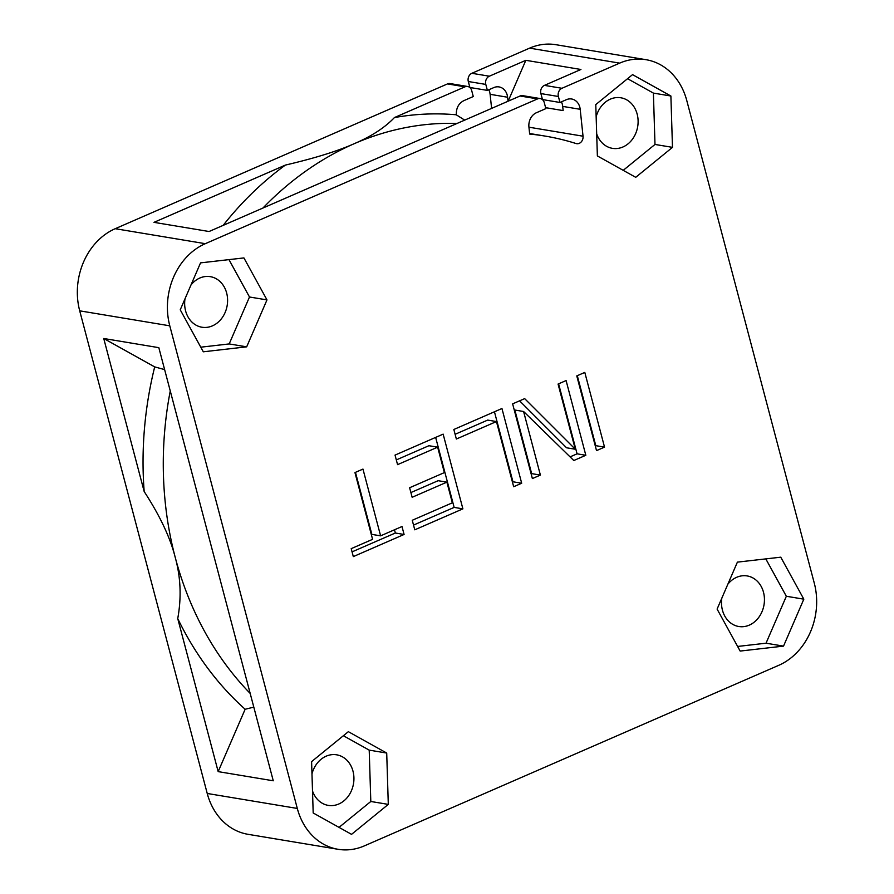 <?xml version="1.0" encoding="UTF-8"?>
<svg xmlns="http://www.w3.org/2000/svg" width="894" height="894" viewBox="0 0 894 894"><rect width="100%" height="100%" fill="white"/><g stroke="black" fill="none" stroke-linecap="round" stroke-linejoin="round"><path stroke-width="1.34" d="M488.828 89.769A12.818 10.672 99.4 0 1 490.113 94.317L491.611 108.397M207.229 793.47L297.3 808.444A64.077 53.372 99.4 0 0 338.1 849.3L248.029 834.314A64.077 53.372 -80.6 0 1 207.229 793.47L79.711 310.833A64.077 53.372 -80.6 0 1 115.225 228.696L447.492 83.913A6.403 5.342 -80.6 0 1 450.118 83.578L467.618 86.483A6.403 5.342 99.4 0 0 464.981 86.83L394.422 117.572A329.897 274.782 -80.6 0 1 456.32 114.79M559.968 102.475L542.479 99.558L540.892 93.579A6.403 5.342 -80.6 0 1 544.446 85.377L580.921 69.475L525.828 60.311L489.353 76.202A6.403 5.342 99.4 0 0 485.8 84.416L468.311 81.51A6.403 5.342 -80.6 0 1 471.864 73.297L529.594 48.142A64.077 53.372 -80.6 0 1 555.9 44.7L645.971 59.686A64.077 53.372 99.4 0 0 619.665 63.128L561.935 88.282A6.403 5.342 99.4 0 0 558.392 96.496L559.968 102.475L566.383 99.681A12.818 10.672 -80.6 0 1 571.635 98.988A12.818 10.672 -80.6 0 1 580.195 109.303L583.033 136.201A6.403 5.342 -80.6 0 1 576.664 143.677A6.403 5.342 -80.6 0 1 576.038 143.532A322.801 268.87 -80.6 0 0 545.005 136.067L529.606 133.508M468.311 81.51L469.898 87.489L487.386 90.395L493.79 87.601A12.818 10.672 -80.6 0 1 499.053 86.919A12.818 10.672 -80.6 0 1 507.602 97.234L508.027 101.245M191.025 284.895A25.635 21.344 -80.6 0 1 210.325 276.659A25.635 21.344 -80.6 0 1 226.651 293.008A25.635 21.344 -80.6 0 1 201.921 327.226A25.635 21.344 -80.6 0 1 185.594 310.888A25.635 21.344 -80.6 0 1 185.002 298.808M200.77 347.185L229.188 343.933L249.493 296.998L228.965 259.629M266.982 299.903L243.917 257.919L200.547 262.87L180.242 309.816L203.307 351.8L246.677 346.838L266.982 299.903L249.493 296.998M246.677 346.838L229.188 343.933M545.005 136.067A322.801 268.87 -80.6 0 0 529.661 134.055L528.924 127.015A12.818 10.672 -80.6 0 1 536.411 112.733L545.854 108.621L544.278 102.642A6.403 5.342 99.4 0 0 540.199 98.564A6.403 5.342 99.4 0 0 537.562 98.899L520.073 95.993A6.403 5.342 -80.6 0 1 522.711 95.647L540.199 98.564M338.1 849.3A64.077 53.372 99.4 0 0 364.406 845.858L778.775 665.304A64.077 53.372 99.4 0 0 814.289 583.167L686.771 100.53A64.077 53.372 99.4 0 0 645.971 59.686M297.3 808.444L169.782 325.818L79.711 310.833M537.562 98.899L205.307 243.682A64.077 53.372 99.4 0 0 169.782 325.818M737.394 562.136L717.1 609.082L740.154 651.067L783.524 646.116L803.829 599.17L780.764 557.186L737.394 562.136M348.347 731.672L386.711 753.05L388.298 804.388L351.543 834.348L313.191 812.97L311.593 761.632L348.347 731.672M635.723 177.314L597.371 155.936L595.773 104.598L632.539 74.638L670.891 96.016L672.478 147.354L635.723 177.314M576.775 375.905L596.521 450.621L604.534 447.123L584.799 372.418L576.775 375.905M558.068 384.062L575.289 449.235L524.666 398.623L512.631 403.864L532.377 478.569L540.389 475.083L523.593 411.497L573.803 460.522L585.827 455.281L566.092 380.565L558.068 384.062M521.683 483.229L501.947 408.513L453.839 429.478L456.353 439.021L496.449 421.555L513.67 486.727L521.683 483.229L512.944 481.777L494.449 411.788M397.562 464.645L437.647 447.168L444.374 472.602L409.62 487.744L412.145 497.287L446.888 482.145L452.353 502.808L412.257 520.274L414.782 529.818L462.891 508.854L443.145 434.138L395.036 455.102L397.562 464.645M353.309 556.604L404.088 534.467L401.987 526.521L380.609 535.841L362.964 469.082L354.952 472.568L372.586 539.339L351.208 548.648L353.309 556.604M464.701 120.12L456.331 114.845C456.085 108.129 458.588 103.402 463.83 100.653L473.272 96.541L471.697 90.573A6.403 5.342 99.4 0 0 467.618 86.483M520.073 95.993L209.073 231.512L153.98 222.349L285.376 165.088C314.543 158.272 337.485 151.153 354.18 143.71C371.412 136.369 384.822 127.652 394.422 117.572M218.17 771.623L177.738 618.559A329.897 274.782 -80.6 0 0 245.146 709.255L218.17 771.623L273.262 780.786L158.83 347.665L103.738 338.502L144.18 491.555A329.897 274.782 -80.6 0 1 154.696 366.898L103.738 338.502M177.738 618.559C181.56 597.628 180.733 577.245 175.235 557.431C170.296 537.73 159.948 515.771 144.18 491.555M223.165 225.366A329.897 274.782 -80.6 0 1 285.376 165.088M525.828 60.311L508.15 101.19M485.8 84.416L487.386 90.395M262.937 208.045A322.801 268.87 -80.6 0 1 354.18 143.71A322.801 268.87 -80.6 0 1 457.08 123.439M545.608 107.671L563.142 110.588L562.706 106.397A12.818 10.672 99.4 0 0 561.421 101.838M250.197 693.442A322.801 268.87 -80.6 0 1 175.235 557.431A322.801 268.87 -80.6 0 1 170.262 390.924M245.146 709.255L253.807 707.143M164.63 369.613L154.696 366.898M803.829 599.17L786.34 596.264L765.812 558.895M783.524 646.116L766.035 643.199L786.34 596.264M737.617 646.451L766.035 643.199M727.872 584.162A25.635 21.344 -80.6 0 1 747.183 575.937A25.635 21.344 -80.6 0 1 763.498 592.275A25.635 21.344 -80.6 0 1 738.768 626.504A25.635 21.344 -80.6 0 1 722.441 610.166A25.635 21.344 -80.6 0 1 721.849 598.075M386.711 753.05L369.211 750.133L370.809 801.482L339.038 827.375M343.363 735.728L369.211 750.133M388.298 804.388L370.809 801.482M311.972 773.891A25.635 21.344 -80.6 0 1 336.658 754.815A25.635 21.344 -80.6 0 1 352.985 771.153A25.635 21.344 -80.6 0 1 328.254 805.382A25.635 21.344 -80.6 0 1 312.498 790.933M670.891 96.016L653.402 93.099L654.989 144.448L623.219 170.341M627.554 78.694L653.402 93.099M672.478 147.354L654.989 144.448M596.153 116.857A25.635 21.344 -80.6 0 1 620.849 97.781A25.635 21.344 -80.6 0 1 637.165 114.119A25.635 21.344 -80.6 0 1 612.435 148.348A25.635 21.344 -80.6 0 1 596.689 133.899M604.534 447.123L595.795 445.67L577.3 375.681M570.07 456.879L577.077 453.828L558.594 383.839M531.125 473.854L531.651 473.619L514.843 410.033L523.593 411.497M575.289 449.235L566.55 447.782L519.582 400.836M455.113 434.294L487.699 420.091L496.449 421.555M396.31 459.918L428.908 445.715L437.647 447.168M413.531 525.091L454.141 507.401L435.646 437.412M410.894 492.56L438.138 480.693L446.888 482.145M352.057 551.877L395.349 533.014L394.489 529.796M380.609 535.841L371.859 534.388L355.466 472.345M585.827 455.281L577.077 453.828M540.389 475.083L531.651 473.619M462.891 508.854L454.141 507.401M404.088 534.467L395.349 533.014M447.492 83.913L464.981 86.83M205.307 243.682L115.225 228.696M544.446 85.377L561.935 88.282M489.353 76.202L471.864 73.297M529.594 48.142L619.665 63.128M490.113 94.317L507.602 97.234M562.706 106.397L580.195 109.303M528.935 127.194L583.033 136.201M540.892 93.579L558.392 96.496"/></g></svg>

